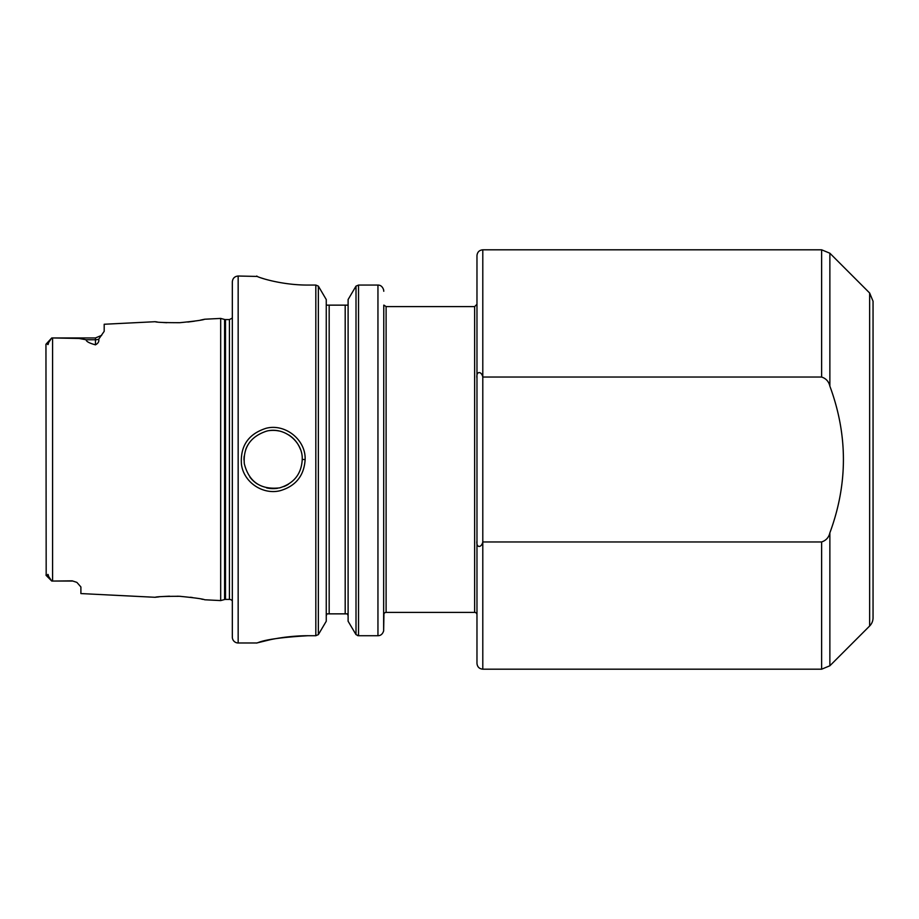 <?xml version="1.0" encoding="UTF-8"?>
<svg xmlns="http://www.w3.org/2000/svg" width="919" height="919" viewBox="0 0 919 919"><rect width="100%" height="100%" fill="white"/><g stroke="black" fill="none" stroke-linecap="round" stroke-linejoin="round"><path stroke-width="1.38" d="M476.972 378.249L476.972 255.643C477.317 252.105 479.258 250.163 482.797 249.807L482.797 377.043C481.487 370.897 475.893 370.897 476.972 378.249L476.972 540.751C475.893 548.103 481.487 548.103 482.797 541.957L482.797 377.043L821.632 377.043C826.055 378.513 828.8 381.546 829.868 386.152C847.927 435.055 847.927 483.945 829.868 532.848C828.8 537.454 826.055 540.487 821.632 541.957L482.797 541.957L482.797 669.193C479.258 668.837 477.317 666.895 476.972 663.357L476.972 540.751M476.972 614.731L476.972 304.269L474.641 306.601L474.641 612.399A2.332 2.332 0 0 1 476.972 614.731M869.638 626L869.638 293L873.05 301.237L873.05 617.763A11.648 11.648 0 0 1 869.638 626L829.868 665.781L821.632 669.193L821.632 541.957M308.06 635.718C282.11 637.235 265.453 639.544 258.067 642.622C250.106 645.195 276.159 635.707 308.06 635.718L315.826 635.718L318.353 634.615L326.256 621.244L326.256 299.548L318.353 286.119L318.353 634.615M257.217 276.435L238.159 276.022L238.159 642.978L256.792 642.978L270.783 639.578M278.618 638.142L285.304 637.166M256.803 276.022L256.803 276.125C256.321 276.791 280.467 285.2 308.06 285.062L315.826 285.062L318.353 286.119M264.121 278.859L260.284 277.653M305.142 459.5C305.878 439.661 285.062 423.257 266.05 428.3C248.417 433.963 240.215 445.922 241.433 464.187C243.558 482.28 262.88 495.1 280.157 490.7C295.803 486.082 304.132 475.674 305.142 459.5L302.236 459.5C301.455 473.997 293.919 483.451 279.617 487.886C260.697 489.953 248.923 481.889 244.305 463.693C243.087 447.369 250.519 436.502 266.602 431.126C284.27 426.416 303.029 441.901 302.236 459.5M383.774 305.142L383.637 630.928C382.591 634.099 380.696 635.695 377.95 635.718C380.696 635.695 382.591 634.099 383.637 630.928L383.947 613.858A2.332 2.332 0 0 1 386.106 612.399L386.106 306.601L474.641 306.601M357.48 635.569L358.467 635.718M356.009 634.615L348.106 621.244L348.106 299.548L356.009 286.119L358.536 285.062L377.95 285.062C380.592 285.062 382.476 286.625 383.602 289.761L383.774 291.266L383.602 289.761C382.476 286.625 380.592 285.062 377.95 285.062L358.536 285.062L358.536 635.718L356.009 634.615L356.009 286.119M377.95 285.062L377.95 635.718L358.536 635.718M326.256 305.142L329.174 305.142L329.174 613.858L347.439 613.858L348.106 615.787L347.439 613.858M348.106 305.142L329.174 305.142M326.256 615.787L326.934 613.858L329.174 613.858M288.405 484.279A29.121 29.121 0 0 1 283.799 486.599M277.653 488.265A29.121 29.121 0 0 1 266.544 487.874M257.297 483.957A29.121 29.121 0 0 1 249.865 477.053M243.994 460.086A29.121 29.121 0 0 1 244.19 456.111M245.729 449.563A29.121 29.121 0 0 1 247.912 444.899M269.439 430.609A29.121 29.121 0 0 1 279.054 430.988M288.853 434.997A29.121 29.121 0 0 1 300.341 449.173M101.676 335.343L95.461 337.939L95.461 344.843C98.172 343.361 99.263 341.477 98.712 339.203L104.192 331.322L104.192 324.258L155.139 321.707C156.609 322.362 164.811 322.695 179.745 322.695C194.851 321.202 203.168 320.042 204.696 319.226L220.686 318.422L220.686 600.578L204.696 599.774C203.156 598.958 194.839 597.798 179.745 596.305C164.811 596.305 156.609 596.638 155.139 597.293L80.895 593.571L80.895 586.954L77.001 582.52M95.461 344.843C89.246 343.143 86.145 341.454 86.156 339.766L78.931 338.456L51.774 337.939L48.558 342.626C48.179 344.878 47.822 345.188 47.489 343.58L45.95 344.246L46.18 575.455M72.164 581.061L52.59 581.061L72.164 580.842L76.633 582.29L72.164 580.842M45.984 575.064L47.489 575.42C47.822 573.812 48.179 574.122 48.558 576.374L51.774 581.061L52.59 581.061L52.59 337.939L95.461 337.939M46.249 575.524L51.774 581.061M45.95 354.711L45.95 344.246L51.544 338.169M155.506 597.247L159.09 596.845M162.353 596.546L169.544 596.19M177.39 596.213L180.698 596.362M190.336 597.247L192.381 597.511M201.445 599.073L202.789 599.36M204.455 319.272L200.537 320.099M194.552 321.168L187.832 322.052M166.73 322.718L162.881 322.489M157.115 321.949L155.139 321.707M225.5 599.406L225.5 319.594L224.592 319.467L224.592 599.533A3.492 3.492 0 0 1 225.5 599.406L229.428 599.406A3.492 3.492 0 0 1 232.335 600.969M232.335 310.852L232.335 608.148M238.159 276.022C234.621 276.366 232.679 278.308 232.335 281.846L232.335 637.154A5.824 5.824 0 0 0 238.159 642.978M869.638 293L829.868 253.219L829.868 386.152M829.868 532.848L829.868 665.781M482.797 249.807L821.632 249.807L821.632 377.043M315.826 285.062L315.826 635.718M345.188 305.142L345.188 613.858M86.156 339.766L95.461 339.766A8.742 7.789 180 0 0 98.712 339.203M47.489 575.42L48.558 576.374M47.489 343.58L48.558 342.626M225.5 319.594L229.428 319.594L229.428 599.406M386.106 612.399L474.641 612.399M482.797 669.193L821.632 669.193M829.868 253.219L821.632 249.807M386.106 306.601L383.947 305.142M224.592 319.467L220.686 318.422M224.592 599.533L220.686 600.578M229.428 319.594L232.335 318.031"/></g></svg>
